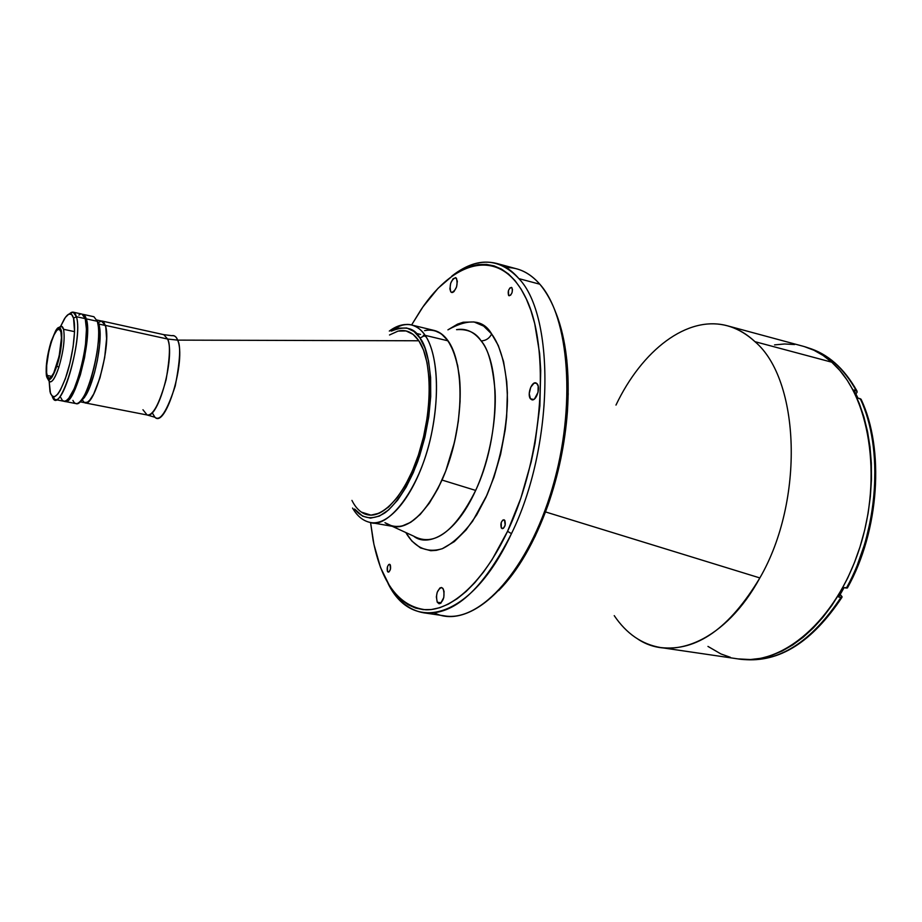<?xml version="1.0" encoding="UTF-8"?>
<svg xmlns="http://www.w3.org/2000/svg" width="922" height="922" viewBox="0 0 922 922"><rect width="100%" height="100%" fill="white"/><g stroke="black" fill="none" stroke-linecap="round" stroke-linejoin="round"><path stroke-width="1.38" d="M142.956 409.76L147.117 414.981C152.983 415.787 159.322 403.997 166.133 379.599C169.959 357.114 170.455 343.583 167.597 339.031L177.612 340.126C180.943 345.312 180.147 360.594 175.238 385.972C166.94 411.316 160.163 421.746 154.908 417.251L152.142 412.63M85.055 402.891L147.117 414.981C158.204 419.683 175.457 356.238 167.597 339.031L105.339 325.374C111.896 342.581 94.816 407.386 85.055 402.891L84.351 402.637M406.268 330.998C411.039 332.151 415.223 335.412 418.842 340.771L177.612 340.126L418.842 340.771L423.532 350.095L427.093 362.888L429.099 378.896L429.191 397.359L427.289 417.101L423.567 436.728L418.427 454.972L412.376 470.935L405.403 485.053L397.324 497.465L388.531 507.088L379.553 513.116L370.978 515.133L361.401 512.125C377.524 523.65 402.96 500.416 417.758 456.966C432.706 413.678 432.764 360.928 418.842 340.771C431.773 359.649 432.867 406.775 420.432 448.553C408.112 490.412 385.108 518.256 368.074 514.891C361.493 513.6 356.111 508.771 351.939 500.404M171.849 335.677C174.684 335.412 176.598 336.899 177.612 340.126L167.597 339.031L163.793 334.663L171.849 335.677C174.281 335.089 176.194 336.565 177.612 340.126C186.521 359.326 165.799 428.949 154.908 417.251L147.117 414.981M389.51 334.986L398.062 331.09L406.072 330.952L413.091 334.375L418.842 340.771C413.344 332.773 406.74 329.465 399.053 330.871M426.091 336.83L423.302 335.343M101.316 320.983L105.339 325.374L167.597 339.031L163.793 334.663L102.054 321.04M82.358 400.056L84.375 402.534L87.486 402.199L89.883 400.021L93.733 393.959L99.979 377.836L104.659 357.724L106.583 338.697L105.811 327.471L105.304 325.466L98.954 324.071L105.304 325.466L102.031 321.144L96.868 320.003M82 399.203L82.265 399.86M79.88 401.762L85.078 402.776C94.816 407.259 111.85 342.638 105.304 325.466L103.956 322.562L102.031 321.144M101.224 321.098L98.447 322.562M47.01 375.427C43.968 364.444 53.753 326.826 59.112 329.096L60.887 331.759L61.451 337.786L59.181 356.019L53.787 372.88L50.929 377.398L48.555 378.274L47.656 377.294L46.63 372.742L46.699 365.354L48.785 351.501L51.194 342.396L54.029 334.951L56.864 330.283L59.273 329.142L60.887 331.759C64.194 342.2 54.179 380.901 48.878 378.389L47.01 375.427L51.77 376.383L47.01 375.427M58.847 367.256L56.853 366.046C51.747 380.256 48.255 383.333 46.365 375.277C45.593 366.172 47.149 354.993 51.044 341.751L55.574 330.952C62.961 317.71 64.137 344.217 56.853 366.046L58.847 367.256C55.562 377.098 52.612 381.985 50.019 381.927L48.198 379.668C50.641 384.728 54.191 380.579 58.847 367.256C63.514 351.236 65.082 338.581 63.572 329.292C65.082 338.581 63.514 351.236 58.847 367.256M79.937 401.704L85.55 395.78C94.263 382.146 102.25 343.722 99.68 327.748L98.861 323.737L97.317 321.294L98.17 325.512C100.855 342.327 92.431 382.884 83.28 397.232C78.704 404.493 75.258 405.542 72.93 400.402M74.544 331.655L63.572 329.292L74.544 331.655M64.966 401.462L75.892 403.582C86.023 408.342 104.082 339.469 97.317 321.294L86.334 318.874C92.857 337.049 74.832 406.176 64.955 401.462L67.398 400.84L69.865 398.5L75.201 389.13L80.387 374.758L84.559 357.655L87.037 340.587L87.44 326.342L85.711 317.145L84.156 314.886L82.496 314.275L86.334 318.874L97.317 321.294L93.929 316.742L83.061 314.344M79.741 374.378L77.955 380.014M58.996 327.656L61.567 326.307L63.572 329.292C62.638 325.939 61.117 325.397 58.996 327.656M97.317 321.294L99.357 325.754L100.095 333.822L99.68 344.309L97.363 360.444L94.517 372.719L89.722 387.171L84.547 397.359L80.894 401.243M96.891 320.084L98.861 323.737M84.686 396.863L85.285 395.953M98.447 323.08L97.133 320.729M51.044 341.751L47.506 356.422L46.296 366.022L46.619 376.672L48.244 379.691L50.756 378.781L52.231 376.844L56.853 366.046L60.506 350.959L61.728 341.105L61.751 333.257L61.301 330.479L59.584 327.725L57.026 328.935L55.562 330.975L51.044 341.751M76.399 316.695L73.553 318.182C76.365 328.002 73.08 355.166 66.557 375.162C58.962 396.195 53.441 401.727 49.995 391.723L49.166 381.431L50.491 393.521L52.623 396.679L54.502 396.829L57.856 394.051L60.31 390.271L65.347 378.723L69.865 363.406L73.103 346.787L74.555 331.586L73.553 318.182L76.399 316.695C82.703 334.859 64.701 404.216 55.066 399.549L52.3 396.472C59.227 419.003 83.752 338.939 76.399 316.695L85.239 318.643L76.399 316.695C74.936 311.751 72.619 310.818 69.45 313.883L73.207 312.155L76.399 316.695M55.066 399.549L63.872 401.254C73.714 405.957 91.739 336.807 85.239 318.643L86.438 329.269L85.504 344.459L83.453 357.425L79.28 374.539L74.106 388.911L68.77 398.281L66.303 400.621L64.114 401.289L62.27 400.275L60.84 397.636M78.877 315.151L80.041 314.402M82.139 314.148L83.902 315.566L85.239 318.643L81.977 314.102L73.207 312.155M60.587 326.423L64.275 319.081C68.551 312.408 71.639 312.109 73.553 318.182L71.559 314.379L68.747 314.148L65.37 317.422L60.587 326.423M425.123 335.343C421.93 330.226 417.447 326.78 411.685 325.005C405.968 323.299 399.099 325.305 391.066 331.044C398.246 325.547 405.115 323.541 411.685 325.005C416.767 326.25 421.25 329.696 425.123 335.343C439.16 355.466 440.497 406.129 427.128 451.135C413.874 496.243 389.038 526.151 370.656 522.543C386.33 528.928 418.934 492.763 431.185 435.426C442.664 379.772 433.133 346.084 425.123 335.343L448.104 340.852L425.123 335.343L419.971 338.074L425.123 335.343M391.573 331.033C405.138 325.478 414.6 327.817 419.971 338.074C429.295 348.286 439.241 397.878 417.781 461.3C408.458 485.71 396.506 503.804 385.384 512.54C370.898 522.025 360.663 517.023 354.601 509.002L362.634 516.193L370.529 518.152L379.38 516.101L388.658 509.901L397.751 499.978L406.106 487.173L413.321 472.583L419.579 456.079L424.904 437.212L428.753 416.917L430.712 396.506L430.609 377.421L428.523 360.894L424.823 347.686L419.971 338.074L414.024 331.494L406.763 327.99L398.5 328.163L391.562 331.033M352.55 508.057C357.263 516.274 363.303 521.103 370.656 522.543L393.579 526.531C412.399 530.208 437.604 500.623 450.87 455.906C464.262 411.293 462.567 360.951 448.104 340.852C444.093 335.205 439.494 331.747 434.297 330.479L411.685 325.005C404.366 323.403 396.909 325.42 389.303 331.079M426.102 330.307C443.252 328.324 454.292 343.318 459.214 375.3C462.902 406.268 456.01 448.565 442.03 480.062L475.671 490.423C454.707 531.936 434.032 547.184 413.655 536.143C425.78 546.4 453.855 538.471 475.671 490.423C490.308 458.303 496.566 417.816 495.068 391.124C492.682 365.008 488.049 348.274 481.157 340.944C485.929 340.656 489.432 338.328 491.657 333.971C499.228 344.206 507.088 364.49 507.434 400.77C506.708 429.352 499.828 464.123 487.023 494.964L472.629 521.207C462.129 534.887 452.034 544.038 442.364 548.659C424.028 554.295 412.457 544.003 405.818 532.536L411.88 541.076L420.501 547.933L430.793 550.722L436.429 550.33L442.295 548.694L454.316 541.617L466.059 529.954L476.812 514.695L486.032 497.154L493.962 477.216L500.6 454.327L505.233 429.64L506.627 417.136L507.377 392.887L506.731 381.593L503.55 361.516L498.318 345.543L491.657 333.971L483.647 326.088L474.023 321.951L463.213 322.227L457.543 324.129L447.919 329.846C468.733 318.125 483.324 319.496 491.657 333.971C489.432 338.328 485.929 340.656 481.157 340.944C475.913 332.635 467.708 328.866 456.54 329.661C465.967 328.036 474.173 331.793 481.157 340.944C501.407 365.677 499.378 440.209 475.671 490.423L442.03 480.062C422.968 518.902 404.285 533.365 385.995 523.431M511.468 533.619L507.549 531.326C483.75 581.828 451.815 610.525 425.872 609.799C399.088 606.503 381.501 583.303 373.099 540.211L370.563 522.532L373.952 544.51L380.521 567.479L389.776 586.3L395.365 593.872L401.554 600.095L408.296 604.844L415.545 608.059L423.244 609.638L431.346 609.534L439.759 607.69L448.403 604.083L457.208 598.689L466.071 591.521L474.876 582.623L483.531 572.055L491.945 559.896L507.549 531.326L511.468 533.619C482.99 589.654 453.739 616.046 423.74 612.819C409.08 610.272 397.163 600.464 388.012 583.419C412.699 634.232 471.476 619.907 511.468 533.619C553.88 447.424 555.517 316.373 518.89 278.628C555.517 316.373 553.88 447.424 511.468 533.619M423.74 612.819L444.715 615.884C480.339 622.189 528.444 569.738 552.347 488.084C576.492 406.579 569.254 316.845 539.843 284.218L518.89 278.628L539.843 284.218C560.68 309.504 569.554 351.593 566.454 410.486C563.987 443.102 557.395 474.865 546.665 505.775C518.752 586.865 467.765 629.968 434.389 612.876M530.427 398.765C527.004 394.766 531.498 381.466 535.809 382.895L537.238 383.898C540.718 387.816 536.201 401.243 531.902 399.802L530.427 398.765L533.677 399.503L530.427 398.765L532.72 399.825L534.518 398.926L538.022 392.311L538.183 386.03L536.558 383.241L534.034 383.183L530.726 387.24L529.24 393.671L530.427 398.765M450.754 291.836C449.256 284.875 450.846 280.138 455.537 277.637L456.471 278.294C457.992 285.255 456.413 290.004 451.711 292.528L450.754 291.836L452.575 292.505L454.039 291.536L456.563 286.926L457.347 281.222L455.941 277.81L453.175 278.663L450.674 283.25L449.89 288.909L450.754 291.836M437.259 602.216C435.61 594.69 437.04 589.792 441.534 587.521L443.298 589.02C444.98 596.534 443.563 601.444 439.056 603.749L437.259 602.216L441.235 602.815L437.259 602.216L439.172 603.76L440.704 603.265L443.793 597.502L444.047 591.336L442.744 588.224L441.373 587.51L439.852 588.029L437.212 592.27L436.36 596.926L437.259 602.216M501.326 527.96C500.289 523.777 501.142 521.034 503.885 519.754L504.818 520.481C505.878 524.664 505.026 527.396 502.283 528.686L501.326 527.96L503.4 528.364L505.187 525.079L504.484 520.066L502.755 520.089L501.211 522.532L501.326 527.96M387.459 571.456C386.756 567.802 387.436 565.393 389.533 564.252L390.317 564.956C391.032 568.609 390.34 571.006 388.243 572.159L387.459 571.456L389.038 571.905L390.479 569.058L390.064 564.575L388.738 564.518L387.494 566.627L387.459 571.456M508.587 295.397C507.619 291.433 508.541 288.77 511.364 287.387L511.929 287.768C512.909 291.721 511.987 294.395 509.163 295.789L508.587 295.397L510.569 295.236L512.056 292.643L512.482 289.427L511.606 287.491L509.935 287.952L508.46 290.534L508.587 295.397M557.637 317.422L561.59 330.399L564.679 344.724L566.834 360.237L568.206 394.143L565.52 430.528L558.87 467.592L548.567 503.447L535.175 536.27L519.409 564.518L510.903 576.527L498.629 590.61C518.129 570.856 534.576 542.343 548.002 505.083C558.525 474.784 565.002 443.632 567.41 411.65C569.934 372.119 566.189 339.411 556.185 313.538M660.694 647.567L738.026 658.907C781.821 666.214 836.093 620.944 859.465 548.555C883.138 476.328 869.123 394.512 831.736 362.185L754.957 341.67C799.985 379.553 804.814 500.358 759.855 577.933C729.544 628.458 696.479 651.67 660.694 647.567C641.966 644.397 626.487 633.748 614.236 615.642M638.22 639.326C673.233 662.307 726.098 640.029 759.855 577.933L545.513 511.929L759.855 577.933C804.814 500.358 799.985 379.553 754.957 341.67C739.479 327.529 722.364 321.79 703.624 324.44M615.977 405.081C641.862 350.567 687.167 314.725 727.516 325.823C737.381 328.486 746.52 333.764 754.957 341.67L831.736 362.185C822.862 354.313 813.273 348.989 802.97 346.211L727.516 325.823M804.422 346.626L813.953 350.268L823.092 355.454L831.736 362.185L839.781 370.413L847.122 380.095L853.657 391.159L859.292 403.513L863.937 417.021L867.533 431.554L870.011 446.951L871.325 463.028L871.451 479.613L870.356 496.485L868.075 513.45L864.629 530.288L860.042 546.792L854.383 562.743L847.733 577.967L840.184 592.27L831.828 605.489L822.781 617.475L813.169 628.101L803.12 637.286L792.736 644.939L782.156 651.013L771.495 655.473L760.881 658.308L750.416 659.541L737.934 658.896M730.351 657.305L720.923 653.94L707.958 646.414M774.549 344.897L784.622 343.975L794.614 344.54M506.12 267.53C518.613 267.368 529.85 272.935 539.843 284.218C532.87 276.243 525.194 271.126 516.793 268.878L496.324 263.346C504.565 265.559 512.09 270.653 518.89 278.628C499.056 257.515 476.697 256.662 451.838 276.081C467.028 264.084 481.86 259.843 496.324 263.346M411.592 324.982L422.956 306.876L438.088 288.263L454.062 274.514L462.199 269.685L470.347 266.354L478.437 264.568L486.378 264.395L494.088 265.893L501.499 269.097L508.518 274.018L515.052 280.657L521.022 289.001L526.335 298.993L530.922 310.553L534.714 323.599L539.658 353.633L540.718 370.298L539.866 405.957L535.037 443.252L531.187 461.934L520.872 498.145L507.549 531.326C543.219 456.517 550.653 347.168 525.644 297.518C501.003 247.084 454.823 258.828 420.962 309.769L411.592 324.993M384.958 522.693L392.76 526.37M393.544 526.52L401.439 526.278L410.693 522.313L420.144 514.511L429.398 503.078L438.054 488.418L445.718 471.13L454.558 441.892L458.292 421.481L460.09 401.393L459.882 382.538L457.715 365.723L453.716 351.662L448.104 340.852L441.154 333.66L434.25 330.468M428.949 329.972L424.569 330.641M78.462 378.469L71.847 394.236L67.974 399.537L65.347 401.116C69.392 399.883 73.772 392.334 78.462 378.469C87.014 353.195 89.538 317.813 83.268 314.817L85.008 317.203L86.115 321.052L86.622 336.622L83.844 357.517L78.462 378.469M841.936 597.352L840.968 597.421L842.063 596.73L840.184 594.459L841.947 597.341C812.109 642.208 779.148 662.906 743.074 659.449C778.548 662.906 811.176 642.231 840.968 597.421L838.64 597.007L841.394 592.385L840.23 592.178L841.394 592.385L844.056 587.648L847.537 587.694M874.92 465.771L874.529 491.196L871.278 517.012L865.343 542.159L857.103 565.67M856.619 393.014L855.916 393.775L856.619 393.014M861.136 400.378L860.249 398.707C883.887 448.403 878.436 530.888 846.384 588.075L844.056 587.648L838.64 597.007L840.968 597.421C821.779 627.628 799.927 647.06 775.39 655.715M847.491 587.856L846.384 588.075C878.436 530.888 883.887 448.403 860.249 398.707L857.979 398.131L853.956 389.994L856.964 390.997L857.114 392.253L856.215 390.582C843.457 367.809 827.322 353.529 807.822 347.732M847.468 587.406L847.064 586.795M861.136 399.33L857.979 398.131L853.956 389.994L856.215 390.582M416.145 333.372L420.536 334.421M98.17 325.512L99.68 327.748M83.28 397.232L85.55 395.78M413.655 536.143L392.219 526.289M566.454 410.486L567.41 411.65M546.665 505.775L548.002 505.083M847.376 587.994C879.358 530.98 884.774 448.956 861.033 399.18M856.964 390.997C844.068 368.074 827.691 353.645 807.81 347.732"/></g></svg>
